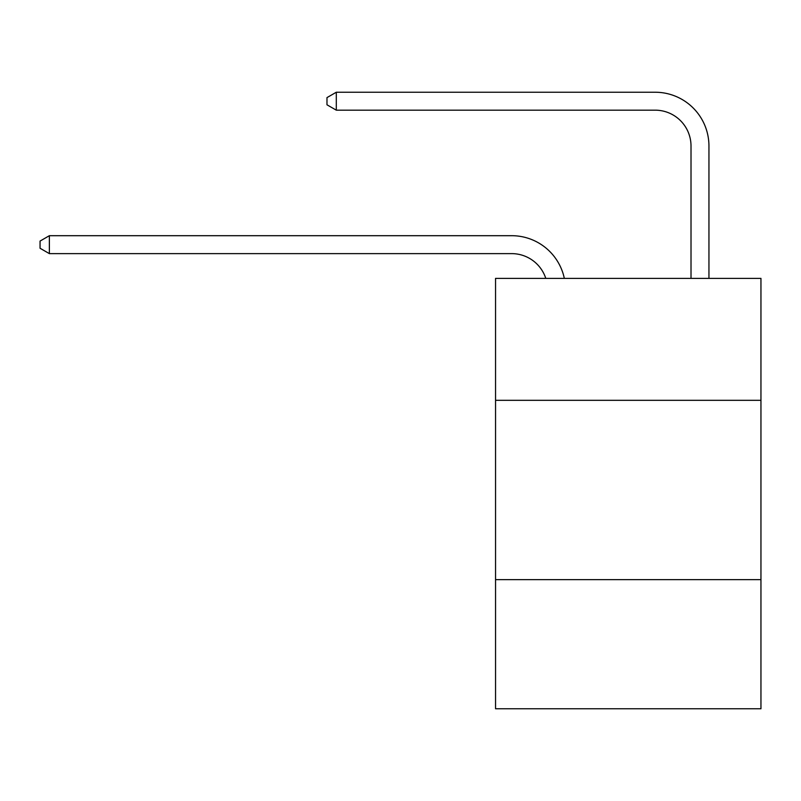 <?xml version="1.0" encoding="UTF-8"?>
<svg xmlns="http://www.w3.org/2000/svg" width="801" height="801" viewBox="0 0 801 801"><rect width="100%" height="100%" fill="white"/><g stroke="black" fill="none" stroke-linecap="round" stroke-linejoin="round"><path stroke-width="1.2" d="M760.95 400.32L760.95 278.378L495.549 278.378L495.549 400.32L760.95 400.32L760.95 708.765L495.549 708.765L495.549 400.32M760.95 579.654L495.549 579.654M511.679 235.694L49.372 235.694L511.679 235.694A53.797 53.797 139.5 0 1 564.325 278.378M691.013 278.378L691.013 146.032A35.865 35.865 69.5 0 0 655.148 110.168L336.3 110.168L326.978 104.791L326.978 97.612L336.3 92.235L655.148 92.235A53.797 53.797 -110.5 0 1 708.945 146.032L708.945 278.378M691.013 146.032A35.865 35.865 69.5 0 0 655.148 110.168A35.865 35.865 69.5 0 1 691.013 146.032A35.865 35.865 69.5 0 0 655.148 110.168A35.865 35.865 69.5 0 1 691.013 146.032A35.865 35.865 69.5 0 0 655.148 110.168A35.865 35.865 69.5 0 1 691.013 146.032A35.865 35.865 69.5 0 0 655.148 110.168A35.865 35.865 69.5 0 1 691.013 146.032A35.865 35.865 69.5 0 0 655.148 110.168A35.865 35.865 69.5 0 1 691.013 146.032A35.865 35.865 69.5 0 0 655.148 110.168A35.865 35.865 69.5 0 1 691.013 146.032A35.865 35.865 69.5 0 0 655.148 110.168A35.865 35.865 69.5 0 1 691.013 146.032A35.865 35.865 69.5 0 0 655.148 110.168A35.865 35.865 69.5 0 1 691.013 146.032A35.865 35.865 69.5 0 0 655.148 110.168A35.865 35.865 69.5 0 1 691.013 146.032A35.865 35.865 69.5 0 0 655.148 110.168A35.865 35.865 69.5 0 1 691.013 146.032A35.865 35.865 69.5 0 0 655.148 110.168A35.865 35.865 69.5 0 1 691.013 146.032A35.865 35.865 69.5 0 0 655.148 110.168M545.781 278.378A35.865 35.865 -40.5 0 0 511.679 253.627L49.372 253.627L40.05 248.25L40.05 241.081L49.372 235.694L49.372 253.627M336.3 110.168L336.3 92.235L655.148 92.235"/></g></svg>
